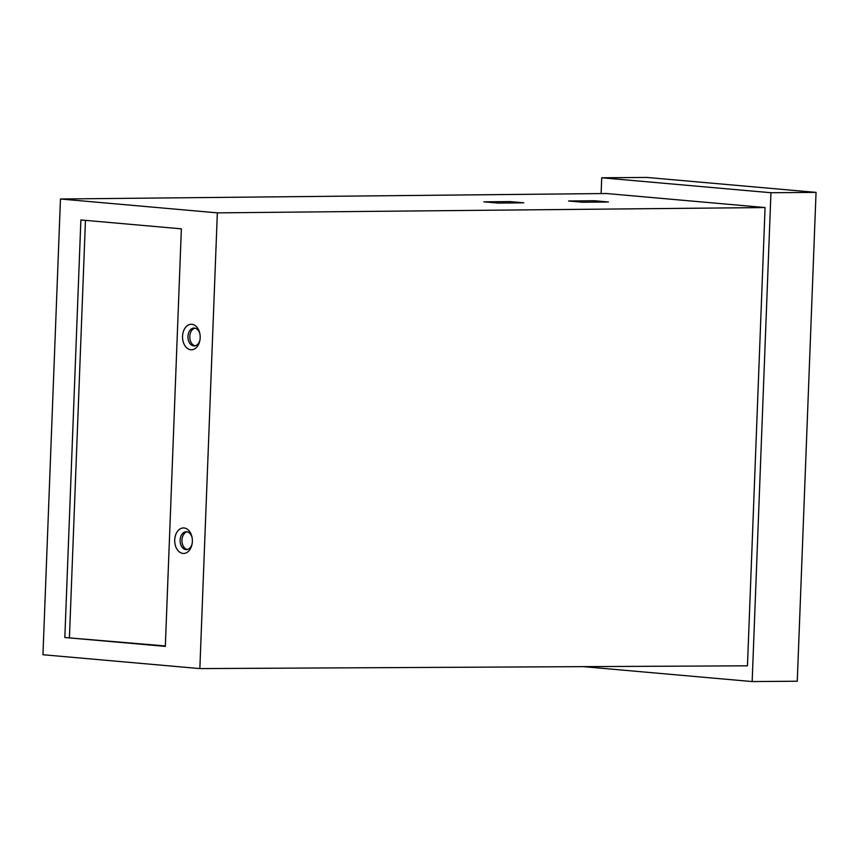 <?xml version="1.0" encoding="UTF-8"?>
<svg xmlns="http://www.w3.org/2000/svg" width="859" height="859" viewBox="0 0 859 859"><rect width="100%" height="100%" fill="white"/><g stroke="black" fill="none" stroke-linecap="round" stroke-linejoin="round"><path stroke-width="1.29" d="M191.847 324.283A12.756 8.826 89.6 0 1 199.793 333.335A12.756 8.826 89.6 0 1 199.846 340.572A12.756 8.826 89.6 0 1 190.87 349.742A12.756 8.826 89.6 0 1 182.548 336.234A12.756 8.826 89.6 0 1 191.847 324.283M199.911 333.926A8.923 6.174 -90.4 0 0 194.467 328.084A8.923 6.174 -90.4 0 0 194.048 328.063A8.923 6.174 -90.4 0 0 187.938 336.749A8.923 6.174 -90.4 0 0 193.78 345.909A8.923 6.174 -90.4 0 0 194.188 345.919A8.923 6.174 -90.4 0 0 199.954 339.971M184.019 527.963A12.756 8.826 89.6 0 1 191.976 537.015A12.756 8.826 89.6 0 1 192.029 544.252A12.756 8.826 89.6 0 1 183.042 553.432A12.756 8.826 89.6 0 1 174.721 539.914A12.756 8.826 89.6 0 1 184.019 527.963M192.083 537.616A8.923 6.174 -90.4 0 0 186.639 531.764A8.923 6.174 -90.4 0 0 186.231 531.753A8.923 6.174 -90.4 0 0 180.122 540.429A8.923 6.174 -90.4 0 0 185.952 549.588A8.923 6.174 -90.4 0 0 186.36 549.599A8.923 6.174 -90.4 0 0 192.137 543.65M217.348 212.86L60.463 198.998L42.95 654.73L199.846 668.592L217.348 212.86L765.068 207.545L606.411 193.522L60.463 198.998M594.364 200.738L608.462 201.994L582.692 202.241L568.583 200.995L594.364 200.738L594.31 202.133M483.885 201.833L509.666 201.575L523.765 202.821L497.995 203.078L483.885 201.833M765.068 207.545L747.459 665.811L199.846 668.592M163.983 645.828L165.347 645.818M64.833 637.507L165.325 646.387L181.367 228.838L80.875 219.958L64.833 637.507L165.336 645.947M601.107 193.576L601.708 177.781L646.816 177.437L816.05 192.384L770.942 192.727L752.162 681.563L583.336 666.648M816.05 192.384L797.27 681.219L752.162 681.563M601.708 177.781L770.942 192.727M194.972 328.159A8.923 6.174 -90.4 0 0 189.785 337.029A8.923 6.174 -90.4 0 0 195.111 345.812M187.144 531.839A8.923 6.174 -90.4 0 0 181.958 540.708A8.923 6.174 -90.4 0 0 187.283 549.502M85.46 220.366L69.439 637.475M509.666 201.575L509.612 202.96"/></g></svg>
